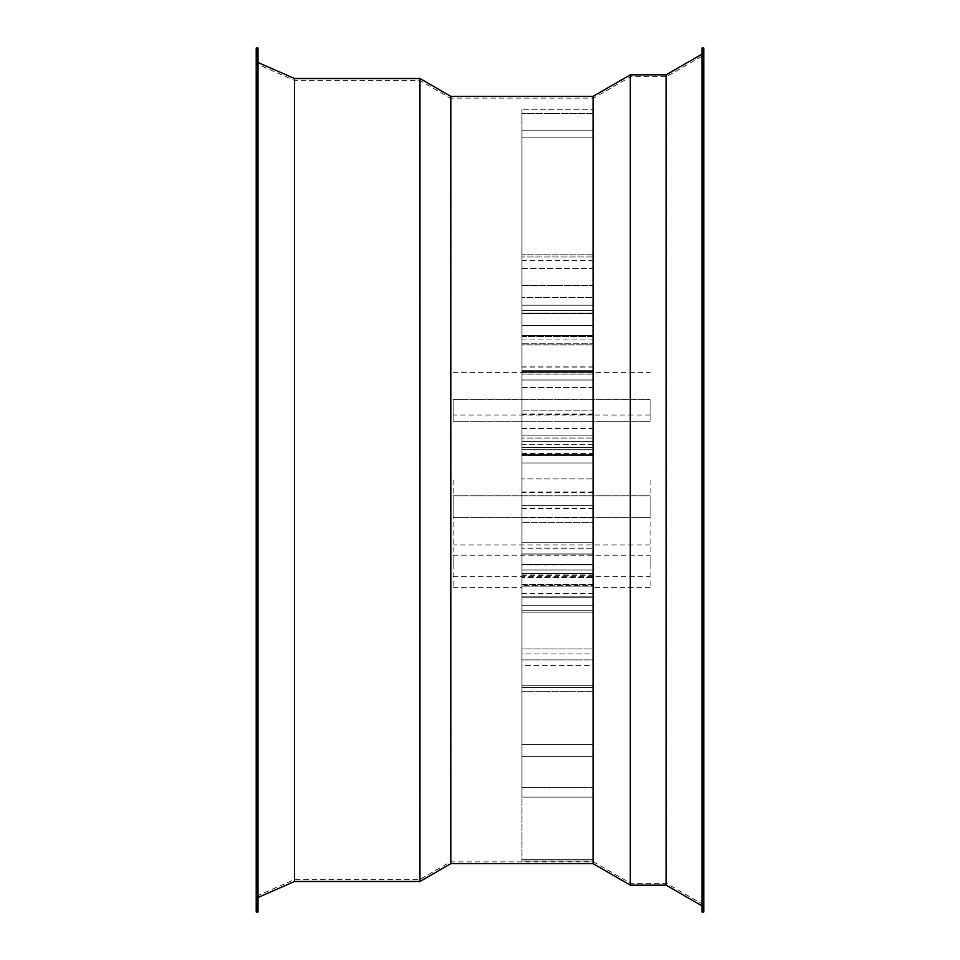<?xml version="1.0" encoding="UTF-8"?>
<svg xmlns="http://www.w3.org/2000/svg" width="960" height="960" viewBox="0 0 960 960"><rect width="100%" height="100%" fill="white"/><g stroke="black" fill="none" stroke-linecap="round" stroke-linejoin="round"><path stroke-width="0.72" stroke-dasharray="4.8 3.6" d="M650.076 480L650.076 587.424L650.076 480M650.076 496.344L650.076 517.296L650.076 496.344M650.076 404.16L650.076 421.224L650.076 404.16M650.076 416.796L650.076 399.732L650.076 416.796M650.076 516.768L650.076 495.816L650.076 516.768M650.076 565.932L650.076 555.192L650.076 565.932M521.952 659.88L521.952 648.96L593.556 648.96L593.556 659.88L593.556 648.924L521.952 648.924L521.952 787.5L521.952 659.904L593.556 659.904L593.556 787.5L521.952 787.5L521.952 797.088L521.952 685.752L521.952 861.108L521.952 687.432L521.952 797.088L521.952 787.5L593.556 787.5L593.556 659.88L521.952 659.88M521.952 492.468L521.952 454.44L593.556 454.428L593.556 522.336L521.952 522.336L593.556 522.336L593.556 447.384L593.556 744.612L593.556 570.012L521.952 570.012L521.952 564.948L593.556 564.948L593.556 570.012L521.952 570.012L593.556 570.012L521.952 570.012L521.952 744.612L521.952 455.46L593.556 455.46L593.556 454.428L593.556 455.496L521.952 455.496L521.952 454.428L521.952 522.336L521.952 454.44L593.556 454.44L593.556 492.468L521.952 492.468L521.952 564.948M593.556 344.94L593.556 441.18L593.556 438.036L521.952 438.036L521.952 441.18L593.556 441.384L521.952 441.144L521.952 336.384L593.556 336.384L593.556 344.94L521.952 344.94M521.952 438.036L521.952 310.416L521.952 438.012L593.556 438.012L593.556 428.304L521.952 428.304L521.952 344.892L593.556 344.892L593.556 336.396L521.952 336.396L521.952 344.892M593.556 438.012L593.556 310.416L521.952 310.416L521.952 505.728L521.952 310.416L593.556 310.416L593.556 438.036M521.952 325.692L521.952 130.164L521.952 325.656L593.556 325.656L593.556 335.568L593.556 130.164L521.952 130.164L521.952 313.596L521.952 130.164L593.556 130.164L593.556 325.692L521.952 325.692M521.952 285.552L521.952 297.552L593.556 297.552L593.556 285.552L593.556 297.576L521.952 297.576L521.952 113.604L521.952 285.516L593.556 285.516L593.556 113.604L521.952 113.604L521.952 109.248L521.952 257.004C521.952 261.564 521.952 261.564 521.952 257.004C521.952 261.564 521.952 261.564 521.952 257.004L521.952 109.248L521.952 113.604L593.556 113.604L593.556 285.552L521.952 285.552M593.556 336.384L593.556 268.488L521.952 268.488L521.952 254.808L521.952 268.488L593.556 268.488L593.556 336.396M521.952 584.436L521.952 756.384L521.952 584.472L593.556 584.472L593.556 577.524L593.556 756.384L521.952 756.384L521.952 744.612L521.952 756.384L593.556 756.384L593.556 584.436L521.952 584.436M521.952 577.524L521.952 564.516L593.556 564.516L593.556 577.524L593.556 564.24L521.952 564.24L521.952 577.5L593.556 577.5L521.952 577.524M521.952 297.576L521.952 373.98L593.556 373.98L593.556 335.568L593.556 374.136L521.952 374.136L521.952 372.672L593.556 372.672L593.556 297.576M521.952 428.304L521.952 438.012M521.952 648.924L521.952 564.408L593.556 564.408L593.556 648.924M521.952 665.568L521.952 861.108L521.952 665.604L593.556 665.604L593.556 653.916L593.556 861.108L521.952 861.108L593.556 861.108L593.556 665.568L521.952 665.568M521.952 653.916L521.952 597.264L521.952 653.928L593.556 653.928L593.556 597.264L593.556 653.916L521.952 653.916M593.556 573.552L521.952 573.552L521.952 517.74L521.952 605.688L521.952 573.552L593.556 573.552L593.556 610.308L593.556 585.6L521.952 585.6L521.952 612.888L521.952 585.6L521.952 587.424L521.952 585.6L593.556 585.6L593.556 548.232L521.952 548.232L593.556 548.232L593.556 573.552M593.556 648.96L593.556 564.684L521.952 564.684L521.952 648.96M593.556 691.668L593.556 797.088L521.952 797.088L593.556 797.088L593.556 685.752L593.556 859.68L521.952 859.68L593.556 859.68L593.556 691.668L521.952 691.668L593.556 691.668M593.556 517.74L521.952 517.74L521.952 444.264L521.952 517.74L593.556 517.74L593.556 554.052L593.556 478.932L521.952 478.932L593.556 478.932L593.556 462.984L593.556 517.74M593.556 564.948L593.556 492.468M593.556 586.128L521.952 586.128L593.556 586.128L521.952 586.128L593.556 586.128L593.556 744.612L521.952 744.612L593.556 744.612L593.556 756.384L593.556 586.128M593.556 444.264L521.952 444.264L521.952 370.344L521.952 444.264L593.556 444.264L593.556 462.984L593.556 410.148L521.952 410.148L593.556 410.148L593.556 379.992L593.556 444.264M593.556 447.384L593.556 325.512L521.952 325.512L593.556 325.512L593.556 447.384L521.952 447.384L593.556 447.384M593.556 505.728L521.952 505.728L521.952 522.336L521.952 505.728L593.556 505.728L593.556 310.416L593.556 505.728M593.556 387.504L521.952 387.504L521.952 343.788L521.952 387.504L593.556 387.504L593.556 370.344L593.556 387.504L593.556 374.04L521.952 374.04L593.556 374.04L593.556 343.788L593.556 387.504M593.556 313.164L593.556 137.172L521.952 137.172L593.556 137.172L593.556 313.164L593.556 254.808L521.952 254.808L593.556 254.808L593.556 313.164L521.952 313.164L593.556 313.164M593.556 343.788C593.556 337.86 593.556 337.86 593.556 343.788C593.556 337.86 593.556 337.86 593.556 343.788L521.952 343.788C521.952 337.86 521.952 337.86 521.952 343.788C521.952 337.86 521.952 337.86 521.952 343.788L593.556 343.788M593.556 297.552L593.556 372.552L521.952 372.552L521.952 297.552M593.556 257.004C593.556 261.564 593.556 261.564 593.556 257.004C593.556 261.564 593.556 261.564 593.556 257.004L593.556 109.248L521.952 109.248L593.556 109.248L593.556 257.004L521.952 257.004L593.556 257.004M593.556 344.892L593.556 428.304M521.952 597.264L593.556 597.3L521.952 597.264M593.556 254.808L593.556 130.164L593.556 254.808M593.556 109.248L593.556 98.124L593.556 109.248M593.556 797.088L593.556 861.108L593.556 797.088M593.556 585.6L593.556 587.424L593.556 585.6M256.212 63.684L256.212 896.316L256.212 63.684L294.168 80.316L419.484 80.316L450.336 98.124L450.336 861.876L450.336 98.124L593.556 98.124L630.768 76.644L630.768 883.356L630.768 76.644L666.576 76.644L666.576 883.356L666.576 76.644L703.788 55.164L703.788 904.836L703.788 55.164M593.556 113.604L593.556 130.164L593.556 113.604M593.556 268.488L593.556 310.416L593.556 268.488M593.556 756.384L593.556 787.5L593.556 756.384M453.144 480L453.144 587.424L453.144 480M453.144 496.344L453.144 517.296L453.144 496.344M453.144 404.16L453.144 421.224L453.144 404.16M453.144 416.796L453.144 399.732L453.144 416.796M453.144 516.768L453.144 495.816L453.144 516.768M453.144 565.932L453.144 555.192L453.144 565.932M258 48L258 912M258 62.508L258 897.492L258 62.508M256.212 48L256.212 912M294.168 80.316L294.168 879.684L294.168 80.316M419.484 80.316L419.484 879.684L419.484 80.316M703.788 48L703.788 912M702 48L702 912M702 54.132L702 905.868L702 54.132M666.096 74.856L666.096 885.144M630.288 74.856L630.288 885.144M593.076 96.336L593.076 863.664M450.816 96.336L450.816 863.664M419.964 78.528L419.964 881.472M294.54 78.528L294.54 881.472M521.952 335.58L593.556 335.58L521.952 335.568M593.556 414.432L521.952 414.432M593.556 367.068L521.952 367.068M593.556 564.9L521.952 564.9M593.556 508.248L521.952 508.248M593.556 574.98L521.952 574.98M593.556 605.688L521.952 605.688L593.556 605.688M593.556 610.308L521.952 610.308L593.556 610.308M593.556 575.304L521.952 575.304M593.556 687.432L521.952 687.432L593.556 687.432M593.556 542.268L521.952 542.268L593.556 542.268M593.556 553.944L521.952 553.944L593.556 553.944M593.556 508.716L521.952 508.716M593.556 596.868L521.952 596.868L593.556 596.868M593.556 449.712L521.952 449.712L593.556 449.712M593.556 462.984L521.952 462.984L593.556 462.984M593.556 428.688L521.952 428.688M593.556 435.168L521.952 435.168L593.556 435.168M593.556 371.328L521.952 371.328L593.556 371.328M593.556 379.992L521.952 379.992L593.556 379.992M593.556 305.184L521.952 305.184L593.556 305.184M593.556 366.876L521.952 366.876M593.556 414.012L521.952 414.012M593.556 492.024L521.952 492.024M521.952 441.384L593.556 441.384L521.952 441.36M521.952 453.564L593.556 453.564M521.952 453.576L593.556 453.576M593.556 612.888L521.952 612.888L593.556 612.888M593.556 685.752L521.952 685.752L593.556 685.752M593.556 554.052L521.952 554.052L593.556 554.052M593.556 370.344L521.952 370.344L593.556 370.344M593.556 313.596L521.952 313.596L593.556 313.596M593.556 339.048L521.952 339.048M593.556 260.58L521.952 260.58M593.556 593.424L521.952 593.424M703.788 904.836L666.576 883.356L630.768 883.356L593.556 861.876L450.336 861.876L419.484 879.684L294.168 879.684L256.212 896.316M453.144 587.424L521.952 587.424M453.144 372.576L650.076 372.576M650.076 587.424L593.556 587.424M453.144 495.816L650.076 495.816L453.144 495.816M453.144 517.296L650.076 517.296L453.144 517.296M453.144 421.224L650.076 421.224L453.144 421.224M453.144 399.732L650.076 399.732L453.144 399.732M453.144 555.192L650.076 555.192M453.144 576.672L650.076 576.672M650.076 544.992L453.144 544.992M650.076 415.008L453.144 415.008"/><path stroke-width="1.44" d="M258 912L258 48L256.212 48L256.212 912L258 912M703.788 912L703.788 48L702 48L702 912L703.788 912M258 897.492L294.54 881.472L419.964 881.472L450.816 863.664L593.076 863.664L630.288 885.144L666.096 885.144L666.096 74.856L702 54.132M630.288 885.144L630.288 74.856L666.096 74.856M593.076 863.664L593.076 96.336L630.288 74.856M450.816 863.664L450.816 96.336L593.076 96.336M419.964 881.472L419.964 78.528L450.816 96.336M294.54 881.472L294.54 78.528L419.964 78.528M258 62.508L294.54 78.528M666.096 885.144L702 905.868"/></g></svg>
